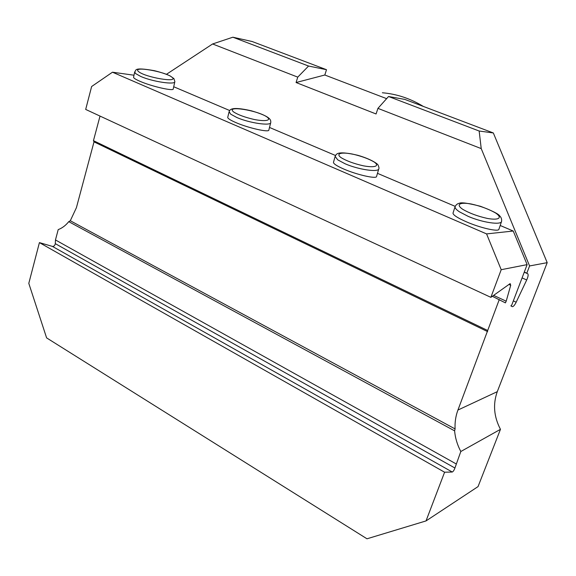<?xml version="1.0" encoding="UTF-8"?>
<svg xmlns="http://www.w3.org/2000/svg" width="576" height="576" viewBox="0 0 576 576"><rect width="100%" height="100%" fill="white"/><g stroke="black" fill="none" stroke-linecap="round" stroke-linejoin="round"><path stroke-width="0.86" d="M227.758 117.266L227.729 117.403C227.779 118.505 230.414 120.197 235.62 122.479C248.184 128.023 269.402 132.768 268.855 130.003L270.72 122.702M133.589 77.141L133.567 77.263C133.625 78.12 135.698 79.438 139.795 81.223C151.546 86.429 173.988 91.519 173.239 88.898L174.816 81.799M453.053 212.99L453.01 213.12C453.046 214.985 457.481 217.879 466.315 221.789C480.478 228.002 498.91 232.142 498.924 229.219L501.523 221.544M333.511 162.245L333.468 162.389C333.511 163.814 336.902 166.01 343.634 168.977C357.012 174.866 376.862 179.28 376.582 176.407L378.778 168.919M492.336 296.287L505.404 302.875L506.203 301.183L493.625 295.373M527.126 264.629L501.206 269.698L486.576 233.906L513.238 231.026L527.126 264.629L511.668 305.266L510.854 305.878L512.23 306.641C513.266 306.814 514.584 305.338 516.175 302.213L526.702 279.979C528.12 276.754 528.48 274.68 527.789 273.766L524.326 271.987M388.548 96.502L377.935 108.367L481.226 148.608L479.16 131.018L388.548 96.502L404.842 99.41L493.337 132.962L547.2 262.656L497.282 391.666C492.804 404.15 493.862 416.707 500.465 429.329L478.044 486.605L426.024 520.92L444.593 472.219L452.254 472.025C453.24 471.55 454.133 470.21 454.925 468.014L460.822 451.512C457.322 444.938 455.249 438.055 454.608 430.855L455.09 428.926C454.759 422.28 455.71 415.987 457.934 410.047L499.291 299.506M479.16 131.018L493.337 132.962M326.498 69.703L252.166 41.522L232.862 37.202L308.563 66.038L326.498 69.703L324.821 75.01L386.626 98.647M232.862 37.202L212.602 43.97L297.749 77.134L308.563 66.038M526.846 273.103L529.582 265.954L481.226 148.608M377.935 108.367L376.07 113.969L296.071 82.526L297.749 77.134M212.602 43.97L166.478 74.29M100.022 116.078L93.456 140.666L94.01 141.862L76.406 207.698L70.301 220.745L68.753 221.659C65.686 225.475 62.165 228.125 58.205 229.608L55.469 239.947L55.296 243.648C54.9 245.513 53.95 246.434 52.452 246.413L39.42 242.611L28.8 283.363L46.606 337.889L366.984 538.798L426.024 520.92M93.456 140.666L487.577 330.444M94.01 141.862L487.634 331.625M70.301 220.745L455.09 428.926M68.753 221.659L454.608 430.855M55.469 239.947L456.084 463.867M39.42 242.611L444.593 472.219M460.822 451.512L500.465 429.329M501.206 269.698L490.86 297.338L510.149 283.601L510.718 285.271L506.203 301.183M529.582 265.954L547.2 262.656M133.992 75.218L112.478 72.202L91.627 86.522L85.687 109.433L490.86 297.338M324.821 75.01L296.071 82.526M510.718 285.271L508.939 284.465M513.238 231.026L500.191 225.482M455.184 206.359L377.482 173.34M335.491 155.491L269.51 127.454M229.658 110.52L173.714 86.746M486.576 233.906L112.478 72.202M423.31 106.409C410.328 98.518 396.684 93.967 382.356 92.765M227.729 117.403L229.068 111.852C229.867 110.038 230.141 105.941 251.33 110.794C272.138 116.827 270.742 120.456 270.763 122.522C271.073 126.194 249.408 123.084 236.837 117.511L230.659 114.149L229.111 111.672M233.676 111.982C238.126 114.833 244.93 117.331 254.081 119.455C265.342 121.687 271.534 120.506 267.221 117.158C258.113 110.354 224.777 105.07 233.676 111.982M133.567 77.263L134.647 72.072C136.62 70.51 132.379 66.802 154.346 70.675C160.402 72.173 165.614 73.886 169.963 75.816L173.938 78.61L174.852 81.626C175.414 85.082 152.554 81.706 140.796 76.478L135.576 73.562L134.683 71.899M138.478 71.539C145.361 77.486 179.748 83.182 171.943 77.191C164.995 71.446 131.76 65.736 138.478 71.539M453.01 213.12L455.09 206.654C456.055 204.732 457.466 203.602 459.331 203.263C461.297 202.19 468.324 203.198 480.413 206.28C492.192 210.73 498.672 213.991 499.853 216.072C501.278 217.476 501.854 219.247 501.581 221.386C501.214 225.331 482.285 222.545 468.101 216.324L459.331 211.759C456.228 209.664 454.817 207.958 455.09 206.654L455.141 206.489M462.6 209.225C469.433 213.228 477.749 216.31 487.562 218.477C499.183 220.514 502.769 217.721 495.475 212.926C488.671 209.059 480.571 206.078 471.197 203.99C459.958 201.953 455.58 204.372 462.6 209.225M337.759 159.869L335.131 156.413C336.334 155.39 334.346 149.738 357.869 155.304C371.002 159.106 378.036 163.937 378.151 165.269C378.936 167.069 379.159 168.228 378.828 168.732C378.828 172.584 358.495 169.675 345.103 163.771L337.759 159.869M340.906 157.529C346.414 160.898 353.909 163.663 363.391 165.816C374.854 167.969 379.93 166.075 374.285 162.079C368.741 158.803 361.433 156.125 352.346 154.051C341.266 151.913 335.556 153.504 340.906 157.529M55.296 243.648L454.925 468.014M52.452 246.413L452.254 472.025M457.934 410.047L497.282 391.666M522.072 277.913L526.702 279.979M513.331 300.902L516.175 302.213M524.246 272.196L527.789 273.766M333.468 162.389L335.131 156.413"/></g></svg>
